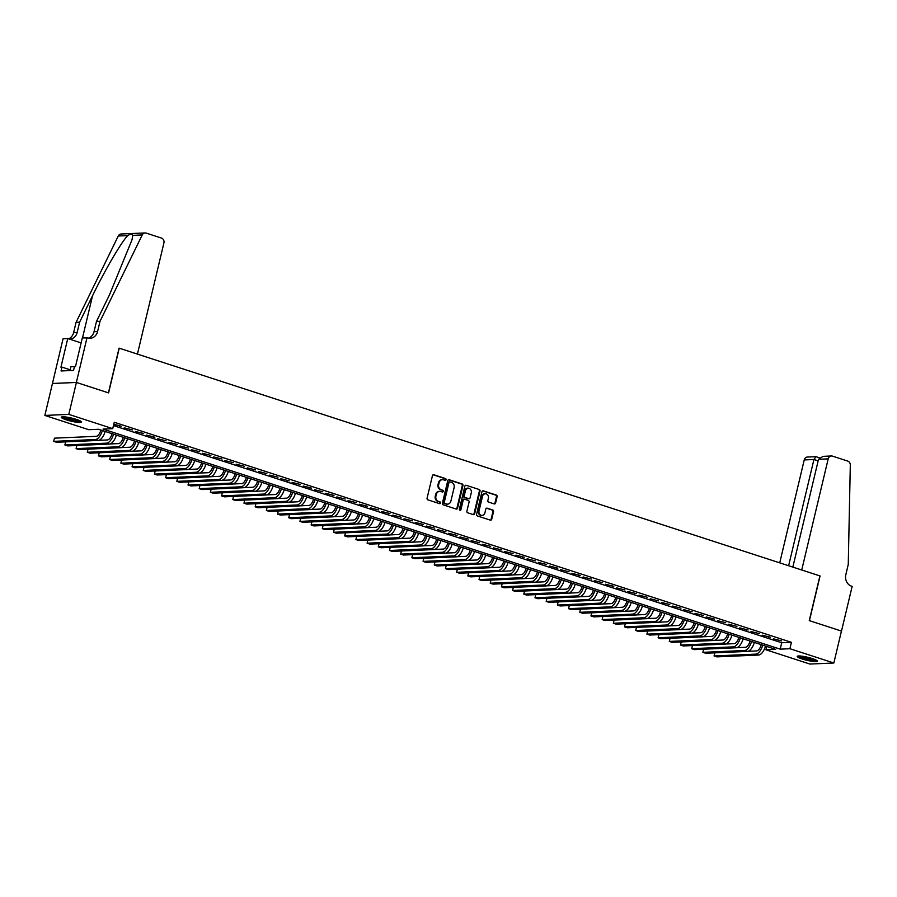 <?xml version="1.0" encoding="UTF-8"?>
<svg xmlns="http://www.w3.org/2000/svg" width="897" height="897" viewBox="0 0 897 897"><rect width="100%" height="100%" fill="white"/><g stroke="black" fill="none" stroke-linecap="round" stroke-linejoin="round"><path stroke-width="1.35" d="M446.078 479.693A0.908 0.796 87.5 0 0 445.517 478.572L433.845 474.771A1.301 1.144 87.5 0 0 432.444 475.668L427.073 498.239A1.301 1.144 87.5 0 0 427.869 499.853L439.541 503.643A0.908 0.796 87.5 0 0 440.528 503.015A0.908 0.796 87.5 0 0 439.967 501.883L438.454 501.401A4.171 3.644 87.5 0 1 435.897 496.243L436.346 494.359A4.171 3.644 87.5 0 1 440.808 491.489L442.322 491.982A0.908 0.796 87.5 0 0 442.737 490.222L441.234 489.74A4.171 3.644 87.5 0 1 438.667 484.582L439.115 482.698A4.171 3.644 87.5 0 1 443.589 479.828L445.103 480.321A0.908 0.796 87.5 0 0 446.078 479.693M445.013 480.299A0.908 0.796 87.5 0 0 444.867 478.594L433.195 474.805A1.301 1.144 87.5 0 0 433.173 474.793L433.845 474.771M439.463 503.621A0.908 0.796 87.5 0 0 439.317 501.916L438.454 501.401M442.243 491.96A0.908 0.796 87.5 0 0 442.098 490.255L441.234 489.74M802.254 659.015A10.36 1.57 13.4 0 1 797.231 656.391A10.36 1.57 13.4 0 1 812.357 658.577A10.36 1.57 13.4 0 1 817.391 661.201A10.36 1.57 13.4 0 1 802.254 659.015M66.333 419.852A10.36 1.57 13.4 0 1 61.299 417.228A10.36 1.57 13.4 0 1 76.424 419.404A10.36 1.57 13.4 0 1 81.459 422.027A10.36 1.57 13.4 0 1 66.333 419.852M494.202 503.912A1.301 1.144 87.5 0 0 495.593 503.015L497.106 496.68A1.301 1.144 87.5 0 0 496.31 495.077L483.337 490.861A1.301 1.144 87.5 0 0 481.947 491.758L476.565 514.317A1.301 1.144 87.5 0 0 477.372 515.932L490.334 520.148A1.301 1.144 87.5 0 0 491.724 519.251L493.552 511.604A1.301 1.144 87.5 0 0 492.756 509.989L487.206 508.184A1.301 1.144 87.5 0 0 485.804 509.081L484.907 512.882A3.487 3.05 87.5 0 1 479.02 510.965L482.564 496.108A3.487 3.05 87.5 0 1 488.439 498.026L487.856 500.492A1.301 1.144 87.5 0 0 488.652 502.107L494.202 503.912M87.009 337.721L76.357 382.425L108.425 392.841L119.077 348.137L137.432 354.102L163.904 242.986A3.98 3.476 87.5 0 0 161.46 238.064L146.177 233.097A3.98 3.476 87.5 0 0 142.231 234.947L100.027 321.305L97.582 331.52A9.295 8.118 -92.5 0 1 90.16 338.27A9.295 8.118 -92.5 0 1 87.626 337.922L82.311 337.922L75.494 366.537L74.462 366.581L73.543 370.416L61.052 370.966L61.96 367.131L60.929 367.176L67.746 338.573L63.048 338.774L52.452 383.501L76.413 382.447L108.593 392.897L119.245 348.193L819.914 575.908L809.262 620.612L841.442 631.062L833.84 662.995L809.879 664.049L765.948 649.776L775.658 649.35L98.491 429.282L88.781 429.708L44.85 415.434L68.8 414.38L112.742 428.654L103.02 429.08L780.188 649.148L789.909 648.722L833.84 662.995M76.413 382.447L68.8 414.38M113.471 425.593L781.713 642.757L791.423 642.33L114.255 422.263L112.742 428.654M791.423 642.33L789.909 648.722M462.942 485.58A1.301 1.144 87.5 0 0 462.134 483.965L449.173 479.749A1.301 1.144 87.5 0 0 447.771 480.646L442.4 503.217A1.301 1.144 87.5 0 0 443.196 504.832L456.158 509.048A1.301 1.144 87.5 0 0 457.56 508.151L462.942 485.58L462.291 485.602A1.301 1.144 87.5 0 0 461.484 483.999L448.522 479.783A1.301 1.144 87.5 0 0 448.5 479.772L449.173 479.749M466.261 485.311L479.222 489.515A1.301 1.144 87.5 0 1 480.018 491.13L474.648 513.701A1.301 1.144 87.5 0 1 473.246 514.598L467.696 512.792A1.301 1.144 87.5 0 1 466.9 511.178L469.075 502.028A1.301 1.144 87.5 0 0 468.279 500.414L464.601 499.225A1.301 1.144 87.5 0 0 463.2 500.122L460.935 509.642A0.908 0.796 87.5 0 1 459.399 509.148L464.859 486.208A1.301 1.144 87.5 0 1 466.261 485.311L479.222 489.515M113.74 424.427L121.319 426.288L113.807 424.146M132.509 429.932L124.178 427.813L132.509 429.932M143.699 433.565L135.369 431.457L143.699 433.565M154.901 437.209L146.559 435.09L154.901 437.209M166.091 440.842L157.749 438.734L166.091 440.842M177.281 444.475L168.95 442.367L177.281 444.475M188.471 448.119L180.14 446.011L188.471 448.119M199.672 451.752L191.33 449.644L199.672 451.752M210.862 455.396L202.52 453.277L210.862 455.396M222.052 459.029L213.721 456.921L222.052 459.029M233.242 462.661L224.912 460.553L233.242 462.661M244.444 466.305L236.102 464.198L244.444 466.305M255.634 469.938L247.292 467.83L255.634 469.938M266.824 473.582L258.493 471.463L266.824 473.582M278.014 477.215L269.683 475.107L278.014 477.215M289.215 480.859L280.873 478.74L289.215 480.859M300.405 484.492L292.063 482.384L300.405 484.492M311.595 488.125L303.264 486.017L311.595 488.125M322.785 491.769L314.455 489.661L322.785 491.769M333.987 495.402L325.645 493.294L333.987 495.402M345.177 499.046L336.835 496.927L345.177 499.046M356.367 502.679L348.036 500.571L356.367 502.679M367.557 506.312L359.226 504.204L367.557 506.312M378.747 509.956L370.416 507.848L378.747 509.956M389.948 513.589L381.606 511.481L389.948 513.589M401.138 517.233L392.808 515.113L401.138 517.233M412.328 520.865L403.998 518.758L412.328 520.865M423.519 524.51L415.188 522.39L423.519 524.51M434.72 528.142L426.378 526.034L434.72 528.142M445.91 531.775L437.579 529.667L445.91 531.775M457.1 535.419L448.769 533.3L457.1 535.419M468.29 539.052L459.959 536.944L468.29 539.052M479.491 542.696L471.149 540.577L479.491 542.696M490.681 546.329L482.351 544.221L490.681 546.329M501.872 549.962L493.541 547.854L501.872 549.962M513.062 553.606L504.731 551.498L513.062 553.606M524.263 557.239L515.921 555.131L524.263 557.239M535.453 560.883L527.122 558.764L535.453 560.883M546.643 564.516L538.312 562.408L546.643 564.516M557.833 568.149L549.502 566.041L557.833 568.149M569.034 571.793L560.692 569.685L569.034 571.793M580.224 575.426L571.894 573.318L580.224 575.426M591.415 579.07L583.084 576.95L591.415 579.07M602.605 582.702L594.274 580.594L602.605 582.702M613.806 586.346L605.464 584.227L613.806 586.346M624.996 589.979L616.665 587.871L624.996 589.979M636.186 593.612L627.855 591.504L636.186 593.612M647.376 597.256L639.045 595.148L647.376 597.256M658.577 600.889L650.235 598.781L658.577 600.889M669.767 604.533L661.437 602.414L669.767 604.533M680.958 608.166L672.627 606.058L680.958 608.166M692.148 611.799L683.817 609.691L692.148 611.799M703.349 615.443L695.007 613.335L703.349 615.443M714.539 619.076L706.208 616.968L714.539 619.076M725.729 622.72L717.398 620.601L725.729 622.72M736.919 626.353L728.588 624.245L736.919 626.353M748.12 629.997L739.778 627.878L748.12 629.997M759.311 633.63L750.98 631.522L759.311 633.63M770.501 637.262L762.17 635.154L770.501 637.262M773.36 638.787L781.691 640.907L773.36 638.787M52.452 383.501L44.85 415.434M766.744 646.445L765.948 649.776M781.713 642.757L780.188 649.148M119.693 426.367L119.828 425.806M142.085 433.643L142.219 433.083M153.275 437.276L153.409 436.716M175.666 444.553L175.79 443.993M198.046 451.83L198.181 451.269M231.628 462.74L231.762 462.179M254.008 470.017L254.143 469.456M287.589 480.927L287.724 480.366M309.981 488.203L310.104 487.643M332.361 495.48L332.495 494.92M365.942 506.39L366.077 505.83M388.323 513.667L388.457 513.106M421.904 524.577L422.038 524.016M444.295 531.854L444.419 531.293M466.675 539.131L466.81 538.57M500.257 550.04L500.391 549.48M522.637 557.317L522.772 556.757M556.218 568.227L556.353 567.666M578.61 575.504L578.733 574.943M600.99 582.781L601.125 582.22M612.18 586.414L612.315 585.853M634.571 593.691L634.706 593.13M656.952 600.968L657.086 600.407M690.533 611.877L690.668 611.317M712.924 619.154L713.048 618.594M746.495 630.064L746.629 629.503M768.886 637.341L769.021 636.78M442.131 479.704A4.171 3.644 87.5 0 0 438.476 482.732L439.115 482.698M440.584 489.762A4.171 3.644 87.5 0 1 438.028 484.615L438.476 482.732M439.351 491.365A4.171 3.644 87.5 0 0 435.695 494.393L436.346 494.359M437.803 501.423A4.171 3.644 87.5 0 1 435.247 496.265L435.695 494.393M456.192 509.048A1.301 1.144 87.5 0 0 456.909 508.173L462.291 485.602M449.958 481.902A0.908 0.796 87.5 0 0 448.982 482.53L444.262 502.342A0.908 0.796 87.5 0 0 444.822 503.464L446.414 503.979A4.171 3.644 87.5 0 0 450.888 501.12L454.117 487.576A4.171 3.644 87.5 0 0 451.561 482.418L449.958 481.902M449.319 481.936A0.908 0.796 87.5 0 0 448.343 482.564L448.982 482.53M447.233 504.136A4.171 3.644 87.5 0 1 445.775 504.013L444.183 503.497A0.908 0.796 87.5 0 1 443.623 502.365L448.343 482.564M473.28 514.609A1.301 1.144 87.5 0 0 473.997 513.723L479.368 491.164A1.301 1.144 87.5 0 0 478.572 489.549M463.917 499.237A1.301 1.144 87.5 0 0 462.549 500.145L460.284 509.675L460.935 509.642M459.881 510.247A0.908 0.796 87.5 0 0 460.284 509.675M471.34 492.531A3.487 3.05 87.5 0 0 465.465 490.625L464.22 495.85A1.301 1.144 87.5 0 0 465.016 497.465L468.694 498.665A1.301 1.144 87.5 0 0 470.095 497.768L471.34 492.531M467.931 488.125A3.487 3.05 87.5 0 0 464.814 490.648L465.465 490.625M468.727 498.676A1.301 1.144 87.5 0 1 468.055 498.687L464.366 497.499A1.301 1.144 87.5 0 1 463.57 495.884L464.814 490.648M485.03 493.619A3.487 3.05 87.5 0 0 481.913 496.142L482.564 496.108M481.79 515.405A3.487 3.05 87.5 0 1 478.381 510.998L481.913 496.142M490.356 520.159A1.301 1.144 87.5 0 0 491.085 519.273L492.902 511.626A1.301 1.144 87.5 0 0 492.105 510.023L486.555 508.218A1.301 1.144 87.5 0 0 486.522 508.207M494.225 503.923A1.301 1.144 87.5 0 0 494.953 503.038L496.456 496.714A1.301 1.144 87.5 0 0 495.66 495.099L482.698 490.883A1.301 1.144 87.5 0 0 482.664 490.883M100.879 430.055A6.638 3.083 108 0 1 96.181 436.323L54.459 438.162L53.697 441.358L95.418 439.519A9.968 4.62 -72 0 0 102.348 430.538M53.697 441.358L56.5 442.266L98.222 440.427A9.968 4.62 -72 0 0 105.151 431.446M80.169 420.884A8.97 1.357 13.4 0 1 71.614 420.009A8.97 1.357 13.4 0 1 62.969 416.791M64.517 416.858A8.297 1.256 -166.6 0 0 71.771 419.258A8.297 1.256 -166.6 0 0 78.757 420.245M62.039 416.847A10.293 1.559 -166.6 0 0 71.614 420.211A10.293 1.559 -166.6 0 0 80.965 421.366M74.395 366.873L71.042 366.402L70.044 370.573M816.091 660.046A8.97 1.357 13.4 0 1 807.547 659.172A8.97 1.357 13.4 0 1 798.902 655.954M800.449 656.021A8.297 1.256 -166.6 0 0 807.692 658.432A8.297 1.256 -166.6 0 0 814.678 659.407M797.971 656.021A10.293 1.559 -166.6 0 0 807.547 659.373A10.293 1.559 -166.6 0 0 816.898 660.528M100.027 321.305L96.472 321.462L109.423 294.99L132.005 239.802L132.756 235.373C132.442 233.624 130.771 233.691 127.744 235.586C121.364 242.033 104.747 270.423 92.548 295.73L79.609 322.202L77.176 332.428A9.295 8.118 -92.5 0 1 69.753 339.167A9.295 8.118 -92.5 0 1 69.607 339.178M79.609 322.202L76.066 322.359L73.632 332.585A9.295 8.118 -92.5 0 1 68.531 338.831M88.377 338.124A9.295 8.118 -92.5 0 0 94.039 331.677L96.472 321.462M127.744 235.586L118.269 236.012L76.066 322.359M76.357 382.425L52.396 383.479M81.122 342.912L67.746 338.573M118.269 236.012A3.98 3.476 -92.5 0 1 121.14 234.005L145.09 232.951M70.224 369.822L61.96 367.131M818.524 459.298L823.042 456.349L831.384 455.979A3.98 3.476 87.5 0 1 832.472 456.125L847.743 461.092A3.98 3.476 87.5 0 1 850.311 465.072L848.259 564.471L845.826 574.697A9.295 8.118 87.5 0 0 851.533 586.178L852.15 586.38L841.498 631.084L809.43 620.657L820.082 575.952L801.727 569.987L828.2 458.872L818.524 459.298L792.836 567.106M788.62 565.727L813.927 459.499L804.239 459.926A3.98 3.476 -92.5 0 1 807.423 457.033L816.001 456.696L813.927 459.499L818.142 460.867M779.728 562.845L804.239 459.926M831.384 455.979A3.98 3.476 87.5 0 0 828.2 458.872M112.069 433.688A6.638 3.083 108 0 1 107.382 439.956L98.793 440.337M65.638 441.862L64.887 444.99L106.62 443.152A9.968 4.62 -72 0 0 113.549 434.17M64.887 444.99L67.69 445.899L109.412 444.06A9.968 4.62 -72 0 0 116.341 435.079M123.259 437.332A6.638 3.083 108 0 1 118.572 443.6L109.983 443.981M76.828 445.495L76.088 448.635L117.81 446.796A9.968 4.62 -72 0 0 124.739 437.803M76.088 448.635L78.88 449.543L120.613 447.704A9.968 4.62 -72 0 0 127.531 438.723M134.46 440.965A6.638 3.083 108 0 1 129.762 447.233L121.173 447.614M88.018 449.139L87.278 452.267L129 450.429A9.968 4.62 -72 0 0 135.929 441.447M87.278 452.267L90.07 453.176L131.803 451.337A9.968 4.62 -72 0 0 138.732 442.356M145.65 444.609A6.638 3.083 108 0 1 140.952 450.877L132.364 451.247M99.219 452.772L98.468 455.911L140.19 454.061A9.968 4.62 -72 0 0 147.119 445.08M98.468 455.911L101.271 456.82L142.993 454.981A9.968 4.62 -72 0 0 149.922 445.988M156.84 448.242A6.638 3.083 108 0 1 152.154 454.51L143.565 454.891M110.409 456.416L109.658 459.544L151.391 457.705A9.968 4.62 -72 0 0 158.321 448.724M109.658 459.544L112.461 460.453L154.183 458.614A9.968 4.62 -72 0 0 161.112 449.632M168.031 451.875A6.638 3.083 108 0 1 163.344 458.154L154.755 458.524M121.6 460.049L120.86 463.177L162.581 461.338A9.968 4.62 -72 0 0 169.511 452.357M120.86 463.177L123.651 464.085L165.384 462.247A9.968 4.62 -72 0 0 172.302 453.265M179.232 455.519A6.638 3.083 108 0 1 174.534 461.787L165.945 462.168M132.79 463.693L132.05 466.821L173.771 464.982A9.968 4.62 -72 0 0 180.701 456.001M132.05 466.821L134.842 467.729L176.574 465.891A9.968 4.62 -72 0 0 183.504 456.909M190.422 459.152A6.638 3.083 108 0 1 185.724 465.42L177.135 465.801M143.991 467.326L143.24 470.454L184.961 468.615A9.968 4.62 -72 0 0 191.891 459.634M143.24 470.454L146.043 471.362L187.765 469.523A9.968 4.62 -72 0 0 194.694 460.542M201.612 462.796A6.638 3.083 108 0 1 196.925 469.064L188.336 469.445M155.181 470.959L154.43 474.098L196.163 472.259A9.968 4.62 -72 0 0 203.092 463.267M154.43 474.098L157.233 475.006L198.955 473.168A9.968 4.62 -72 0 0 205.884 464.175M212.802 466.429A6.638 3.083 108 0 1 208.115 472.697L199.526 473.078M166.371 474.603L165.631 477.731L207.353 475.892A9.968 4.62 -72 0 0 214.282 466.911M165.631 477.731L168.423 478.639L210.156 476.8A9.968 4.62 -72 0 0 217.074 467.819M224.003 470.073A6.638 3.083 108 0 1 219.305 476.341L210.717 476.711M177.561 478.236L176.821 481.364L218.543 479.525A9.968 4.62 -72 0 0 225.472 470.544M176.821 481.364L179.613 482.283L221.346 480.433A9.968 4.62 -72 0 0 228.275 471.452M235.193 473.706A6.638 3.083 108 0 1 230.495 479.973L221.907 480.355M188.762 481.88L188.011 485.008L229.733 483.169A9.968 4.62 -72 0 0 236.662 474.188M188.011 485.008L190.814 485.916L232.536 484.077A9.968 4.62 -72 0 0 239.465 475.096M246.383 477.339A6.638 3.083 108 0 1 241.697 483.606L233.108 483.988M199.953 485.512L199.201 488.641L240.934 486.802A9.968 4.62 -72 0 0 247.864 477.821M199.201 488.641L202.004 489.549L243.726 487.71A9.968 4.62 -72 0 0 250.655 478.729M257.574 480.983A6.638 3.083 108 0 1 252.887 487.25L244.298 487.632M211.143 489.145L210.403 492.285L252.124 490.446A9.968 4.62 -72 0 0 259.054 481.454M210.403 492.285L213.194 493.193L254.927 491.354A9.968 4.62 -72 0 0 261.846 482.373M268.775 484.615A6.638 3.083 108 0 1 264.077 490.883L255.488 491.264M222.333 492.789L221.593 495.918L263.314 494.079A9.968 4.62 -72 0 0 270.244 485.098M221.593 495.918L224.385 496.826L266.117 494.987A9.968 4.62 -72 0 0 273.047 486.006M279.965 488.26A6.638 3.083 108 0 1 275.267 494.527L266.678 494.897M233.534 496.422L232.783 499.562L274.504 497.712A9.968 4.62 -72 0 0 281.434 488.73M232.783 499.562L235.586 500.47L277.308 498.631A9.968 4.62 -72 0 0 284.237 489.639M291.155 491.892A6.638 3.083 108 0 1 286.468 498.16L277.879 498.541M244.724 500.066L243.973 503.195L285.706 501.356A9.968 4.62 -72 0 0 292.635 492.375M243.973 503.195L246.776 504.103L288.498 502.264A9.968 4.62 -72 0 0 295.427 493.283M302.345 495.525A6.638 3.083 108 0 1 297.658 501.793L289.069 502.174M255.914 503.699L255.174 506.827L296.896 504.989A9.968 4.62 -72 0 0 303.825 496.007M255.174 506.827L257.966 507.736L299.699 505.897A9.968 4.62 -72 0 0 306.617 496.916M313.546 499.169A6.638 3.083 108 0 1 308.848 505.437L300.26 505.818M267.104 507.343L266.364 510.471L308.086 508.633A9.968 4.62 -72 0 0 315.015 499.651M266.364 510.471L269.156 511.38L310.889 509.541A9.968 4.62 -72 0 0 317.818 500.56M324.736 502.802A6.638 3.083 108 0 1 320.038 509.07L311.45 509.451M278.305 510.976L277.554 514.104L319.276 512.265A9.968 4.62 -72 0 0 326.205 503.284M277.554 514.104L280.357 515.013L322.079 513.174A9.968 4.62 -72 0 0 329.008 504.192M335.927 506.446A6.638 3.083 108 0 1 331.24 512.714L322.651 513.095M289.496 514.609L288.744 517.748L330.477 515.91A9.968 4.62 -72 0 0 337.407 506.917M288.744 517.748L291.547 518.657L333.269 516.818A9.968 4.62 -72 0 0 340.198 507.825M347.117 510.079A6.638 3.083 108 0 1 342.43 516.347L333.841 516.728M300.686 518.253L299.934 521.381L341.667 519.542A9.968 4.62 -72 0 0 348.597 510.561M299.934 521.381L302.738 522.289L344.459 520.451A9.968 4.62 -72 0 0 351.389 511.469M358.318 513.712A6.638 3.083 108 0 1 353.62 519.991L345.031 520.361M311.876 521.886L311.136 525.014L352.857 523.175A9.968 4.62 -72 0 0 359.787 514.194M311.136 525.014L313.928 525.934L355.661 524.083A9.968 4.62 -72 0 0 362.59 515.102M369.508 517.356A6.638 3.083 108 0 1 364.81 523.624L356.221 524.005M323.077 525.53L322.326 528.658L364.047 526.819A9.968 4.62 -72 0 0 370.977 517.838M322.326 528.658L325.129 529.566L366.851 527.728A9.968 4.62 -72 0 0 373.78 518.746M380.698 520.989A6.638 3.083 108 0 1 376.011 527.257L367.422 527.638M334.267 529.163L333.516 532.291L375.249 530.452A9.968 4.62 -72 0 0 382.178 521.471M333.516 532.291L336.319 533.199L378.041 531.36A9.968 4.62 -72 0 0 384.97 522.379M391.888 524.633A6.638 3.083 108 0 1 387.201 530.901L378.612 531.282M345.457 532.796L344.706 535.935L386.439 534.096A9.968 4.62 -72 0 0 393.368 525.104M344.706 535.935L347.509 536.843L389.231 535.004A9.968 4.62 -72 0 0 396.16 526.023M403.089 528.266A6.638 3.083 108 0 1 398.391 534.534L389.803 534.915M356.647 536.44L355.907 539.568L397.629 537.729A9.968 4.62 -72 0 0 404.558 528.748M355.907 539.568L358.699 540.476L400.432 538.637A9.968 4.62 -72 0 0 407.361 529.656M414.279 531.91A6.638 3.083 108 0 1 409.581 538.178L400.993 538.548M367.848 540.072L367.097 543.201L408.819 541.362A9.968 4.62 -72 0 0 415.748 532.381M367.097 543.201L369.9 544.12L411.622 542.281A9.968 4.62 -72 0 0 418.551 533.289M425.47 535.543A6.638 3.083 108 0 1 420.783 541.81L412.194 542.192M379.039 543.717L378.287 546.845L420.02 545.006A9.968 4.62 -72 0 0 426.95 536.025M378.287 546.845L381.09 547.753L422.812 545.914A9.968 4.62 -72 0 0 429.741 536.933M436.66 539.175A6.638 3.083 108 0 1 431.973 545.443L423.384 545.825M390.229 547.349L389.477 550.478L431.21 548.639A9.968 4.62 -72 0 0 438.14 539.658M389.477 550.478L392.281 551.386L434.002 549.547A9.968 4.62 -72 0 0 440.932 540.566M447.861 542.82A6.638 3.083 108 0 1 443.163 549.087L434.574 549.469M401.419 550.982L400.679 554.122L442.4 552.283A9.968 4.62 -72 0 0 449.33 543.29M400.679 554.122L403.471 555.03L445.204 553.191A9.968 4.62 -72 0 0 452.133 544.21M459.051 546.452A6.638 3.083 108 0 1 454.353 552.72L445.764 553.101M412.62 554.626L411.869 557.755L453.59 555.916A9.968 4.62 -72 0 0 460.52 546.935M411.869 557.755L414.672 558.663L456.394 556.824A9.968 4.62 -72 0 0 463.323 547.843M470.241 550.096A6.638 3.083 108 0 1 465.554 556.364L456.965 556.734M423.81 558.259L423.059 561.399L464.792 559.549A9.968 4.62 -72 0 0 471.721 550.567M423.059 561.399L425.862 562.307L467.584 560.468A9.968 4.62 -72 0 0 474.513 551.476M481.431 553.729A6.638 3.083 108 0 1 476.744 559.997L468.156 560.378M435 561.903L434.249 565.032L475.982 563.193A9.968 4.62 -72 0 0 482.911 554.211M434.249 565.032L437.052 565.94L478.774 564.101A9.968 4.62 -72 0 0 485.703 555.12M492.632 557.362A6.638 3.083 108 0 1 487.934 563.641L479.346 564.011M446.19 565.536L445.45 568.664L487.172 566.826A9.968 4.62 -72 0 0 494.101 557.844M445.45 568.664L448.242 569.573L489.975 567.734A9.968 4.62 -72 0 0 496.904 558.753M503.822 561.006A6.638 3.083 108 0 1 499.124 567.274L490.536 567.655M457.38 569.18L456.64 572.308L498.362 570.47A9.968 4.62 -72 0 0 505.291 561.488M456.64 572.308L459.443 573.217L501.165 571.378A9.968 4.62 -72 0 0 508.094 562.397M515.013 564.639A6.638 3.083 108 0 1 510.326 570.907L501.737 571.288M468.582 572.813L467.83 575.941L509.563 574.102A9.968 4.62 -72 0 0 516.493 565.121M467.83 575.941L470.633 576.849L512.355 575.011A9.968 4.62 -72 0 0 519.285 566.029M526.203 568.283A6.638 3.083 108 0 1 521.516 574.551L512.927 574.932M479.772 576.446L479.02 579.585L520.753 577.746A9.968 4.62 -72 0 0 527.683 568.754M479.02 579.585L481.824 580.494L523.545 578.655A9.968 4.62 -72 0 0 530.475 569.662M537.404 571.916A6.638 3.083 108 0 1 532.706 578.184L524.117 578.565M490.962 580.09L490.222 583.218L531.943 581.379A9.968 4.62 -72 0 0 538.873 572.398M490.222 583.218L493.014 584.126L534.747 582.288A9.968 4.62 -72 0 0 541.676 573.306M548.594 575.56A6.638 3.083 108 0 1 543.896 581.828L535.307 582.198M502.152 583.723L501.412 586.851L543.134 585.012A9.968 4.62 -72 0 0 550.063 576.031M501.412 586.851L504.215 587.77L545.937 585.92A9.968 4.62 -72 0 0 552.866 576.939M559.784 579.193A6.638 3.083 108 0 1 555.086 585.461L546.508 585.842M513.353 587.367L512.602 590.495L554.335 588.656A9.968 4.62 -72 0 0 561.264 579.675M512.602 590.495L515.405 591.403L557.127 589.564A9.968 4.62 -72 0 0 564.056 580.583M570.974 582.826A6.638 3.083 108 0 1 566.287 589.094L557.699 589.475M524.543 591L523.792 594.128L565.525 592.289A9.968 4.62 -72 0 0 572.454 583.308M523.792 594.128L526.595 595.036L568.317 593.197A9.968 4.62 -72 0 0 575.246 584.216M582.175 586.47A6.638 3.083 108 0 1 577.477 592.738L568.889 593.119M535.733 594.633L534.993 597.772L576.715 595.933A9.968 4.62 -72 0 0 583.644 586.941M534.993 597.772L537.785 598.68L579.518 596.841A9.968 4.62 -72 0 0 586.447 587.86M593.366 590.103A6.638 3.083 108 0 1 588.667 596.37L580.079 596.752M546.923 598.277L546.183 601.405L587.905 599.566A9.968 4.62 -72 0 0 594.834 590.585M546.183 601.405L548.986 602.313L590.708 600.474A9.968 4.62 -72 0 0 597.637 591.493M604.556 593.747A6.638 3.083 108 0 1 599.858 600.015L591.28 600.385M558.125 601.909L557.373 605.049L599.106 603.199A9.968 4.62 -72 0 0 606.024 594.218M557.373 605.049L560.177 605.957L601.898 604.118A9.968 4.62 -72 0 0 608.828 595.126M615.746 597.38A6.638 3.083 108 0 1 611.059 603.647L602.47 604.029M569.315 605.553L568.563 608.682L610.296 606.843A9.968 4.62 -72 0 0 617.226 597.862M568.563 608.682L571.367 609.59L613.088 607.751A9.968 4.62 -72 0 0 620.018 598.77M626.947 601.012A6.638 3.083 108 0 1 622.249 607.291L613.66 607.661M580.505 609.186L579.765 612.315L621.486 610.476A9.968 4.62 -72 0 0 628.416 601.495M579.765 612.315L582.557 613.223L624.29 611.384A9.968 4.62 -72 0 0 631.219 602.403M638.137 604.656A6.638 3.083 108 0 1 633.439 610.924L624.85 611.306M591.695 612.83L590.955 615.959L632.677 614.12A9.968 4.62 -72 0 0 639.606 605.139M590.955 615.959L593.758 616.867L635.48 615.028A9.968 4.62 -72 0 0 642.409 606.047M649.327 608.289A6.638 3.083 108 0 1 644.629 614.557L636.051 614.938M602.896 616.463L602.145 619.592L643.878 617.753A9.968 4.62 -72 0 0 650.796 608.771M602.145 619.592L604.948 620.5L646.67 618.661A9.968 4.62 -72 0 0 653.599 609.68M660.517 611.933A6.638 3.083 108 0 1 655.83 618.201L647.242 618.582M614.086 620.096L613.335 623.236L655.068 621.397A9.968 4.62 -72 0 0 661.997 612.404M613.335 623.236L616.138 624.144L657.86 622.305A9.968 4.62 -72 0 0 664.789 613.313M671.718 615.566A6.638 3.083 108 0 1 667.02 621.834L658.432 622.215M625.276 623.74L624.536 626.868L666.258 625.03A9.968 4.62 -72 0 0 673.187 616.048M624.536 626.868L627.328 627.777L669.061 625.938A9.968 4.62 -72 0 0 675.99 616.957M682.909 619.199A6.638 3.083 108 0 1 678.21 625.478L669.622 625.848M636.466 627.373L635.726 630.501L677.448 628.662A9.968 4.62 -72 0 0 684.377 619.681M635.726 630.501L638.529 631.421L680.251 629.571A9.968 4.62 -72 0 0 687.18 620.589M694.099 622.843A6.638 3.083 108 0 1 689.401 629.111L680.812 629.492M647.668 631.017L646.916 634.145L688.649 632.307A9.968 4.62 -72 0 0 695.567 623.325M646.916 634.145L649.72 635.054L691.441 633.215A9.968 4.62 -72 0 0 698.371 624.234M705.289 626.476A6.638 3.083 108 0 1 700.602 632.744L692.013 633.125M658.858 634.65L658.106 637.778L699.839 635.939A9.968 4.62 -72 0 0 706.769 626.958M658.106 637.778L660.91 638.686L702.631 636.848A9.968 4.62 -72 0 0 709.561 627.866M716.49 630.12A6.638 3.083 108 0 1 711.792 636.388L703.203 636.769M670.048 638.283L669.308 641.422L711.029 639.583A9.968 4.62 -72 0 0 717.959 630.591M669.308 641.422L672.1 642.33L713.833 640.492A9.968 4.62 -72 0 0 720.762 631.51M727.68 633.753A6.638 3.083 108 0 1 722.982 640.021L714.393 640.402M681.238 641.927L680.498 645.055L722.22 643.216A9.968 4.62 -72 0 0 729.149 634.235M680.498 645.055L683.29 645.963L725.023 644.124A9.968 4.62 -72 0 0 731.952 635.143M738.87 637.397A6.638 3.083 108 0 1 734.172 643.665L725.583 644.035M692.439 645.56L691.688 648.688L733.421 646.849A9.968 4.62 -72 0 0 740.339 637.868M691.688 648.688L694.491 649.607L736.213 647.769A9.968 4.62 -72 0 0 743.142 638.776M750.06 641.03A6.638 3.083 108 0 1 745.373 647.298L736.785 647.679M703.629 649.204L702.878 652.332L744.611 650.493A9.968 4.62 -72 0 0 751.54 641.512M702.878 652.332L705.681 653.24L747.403 651.401A9.968 4.62 -72 0 0 754.332 642.42M761.261 644.663A6.638 3.083 108 0 1 756.563 650.93L747.975 651.312M714.819 652.837L714.079 655.965L755.801 654.126A9.968 4.62 -72 0 0 762.73 645.145M714.079 655.965L716.871 656.873L758.604 655.034A9.968 4.62 -72 0 0 765.533 646.053M444.867 478.594L445.517 478.572M439.317 501.916L439.967 501.883M442.098 490.255L442.737 490.222M438.028 484.615L438.667 484.582M435.247 496.265L435.897 496.243M456.909 508.173L457.56 508.151M461.484 483.999L462.134 483.965M443.623 502.365L444.262 502.342M444.183 503.497L444.822 503.464M445.775 504.013L446.414 503.979M479.368 491.164L480.018 491.13M473.997 513.723L474.648 513.701M462.549 500.145L463.2 500.122M463.57 495.884L464.22 495.85M464.366 497.499L465.016 497.465M468.055 498.687L468.694 498.665M478.381 510.998L479.02 510.965M486.555 508.218L487.206 508.184M492.105 510.023L492.756 509.989M492.902 511.626L493.552 511.604M491.085 519.273L491.724 519.251M482.698 490.883L483.337 490.861M495.66 495.099L496.31 495.077M496.456 496.714L497.106 496.68M494.953 503.038L495.593 503.015M95.418 439.519L98.222 440.427M77.176 332.428L73.632 332.585M94.039 331.677L97.582 331.52M142.231 234.947L132.756 235.373M92.548 295.73L82.502 337.922M106.62 443.152L109.412 444.06M117.81 446.796L120.613 447.704M129 450.429L131.803 451.337M140.19 454.061L142.993 454.981M151.391 457.705L154.183 458.614M162.581 461.338L165.384 462.247M173.771 464.982L176.574 465.891M184.961 468.615L187.765 469.523M196.163 472.259L198.955 473.168M207.353 475.892L210.156 476.8M218.543 479.525L221.346 480.433M229.733 483.169L232.536 484.077M240.934 486.802L243.726 487.71M252.124 490.446L254.927 491.354M263.314 494.079L266.117 494.987M274.504 497.712L277.308 498.631M285.706 501.356L288.498 502.264M296.896 504.989L299.699 505.897M308.086 508.633L310.889 509.541M319.276 512.265L322.079 513.174M330.477 515.91L333.269 516.818M341.667 519.542L344.459 520.451M352.857 523.175L355.661 524.083M364.047 526.819L366.851 527.728M375.249 530.452L378.041 531.36M386.439 534.096L389.231 535.004M397.629 537.729L400.432 538.637M408.819 541.362L411.622 542.281M420.02 545.006L422.812 545.914M431.21 548.639L434.002 549.547M442.4 552.283L445.204 553.191M453.59 555.916L456.394 556.824M464.792 559.549L467.584 560.468M475.982 563.193L478.774 564.101M487.172 566.826L489.975 567.734M498.362 570.47L501.165 571.378M509.563 574.102L512.355 575.011M520.753 577.746L523.545 578.655M531.943 581.379L534.747 582.288M543.134 585.012L545.937 585.92M554.335 588.656L557.127 589.564M565.525 592.289L568.317 593.197M576.715 595.933L579.518 596.841M587.905 599.566L590.708 600.474M599.106 603.199L601.898 604.118M610.296 606.843L613.088 607.751M621.486 610.476L624.29 611.384M632.677 614.12L635.48 615.028M643.878 617.753L646.67 618.661M655.068 621.397L657.86 622.305M666.258 625.03L669.061 625.938M677.448 628.662L680.251 629.571M688.649 632.307L691.441 633.215M699.839 635.939L702.631 636.848M711.029 639.583L713.833 640.492M722.22 643.216L725.023 644.124M733.421 646.849L736.213 647.769M744.611 650.493L747.403 651.401M755.801 654.126L758.604 655.034M441.806 479.704L442.456 479.671M439.025 491.365L439.676 491.332M449.072 481.902L449.711 481.868M446.908 504.17L447.558 504.136M463.592 499.203L464.242 499.169M467.606 488.125L468.245 488.091M468.402 498.743L469.053 498.71M484.705 493.608L485.344 493.585M481.465 515.439L482.115 515.405M819.376 457.795L816.001 456.696"/></g></svg>
